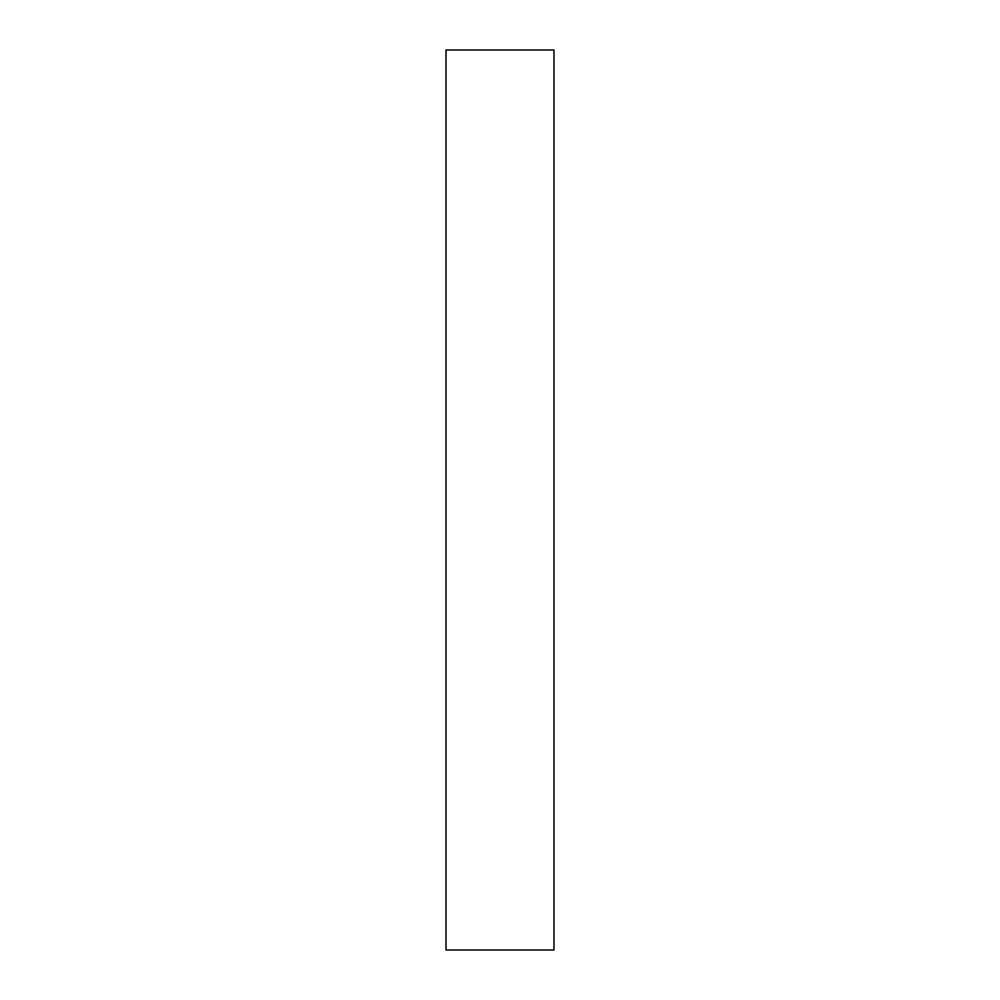 <?xml version="1.0" encoding="UTF-8"?>
<svg xmlns="http://www.w3.org/2000/svg" width="1000" height="1000" viewBox="0 0 1000 1000"><rect width="100%" height="100%" fill="white"/><g stroke="black" fill="none" stroke-linecap="round" stroke-linejoin="round"><path stroke-width="0.75" stroke-dasharray="5 3.75" d="M446 950L446 50L554 50L554 950L446 950"/><path stroke-width="1.5" d="M554 50L446 50L446 950L554 950L554 50"/></g></svg>
